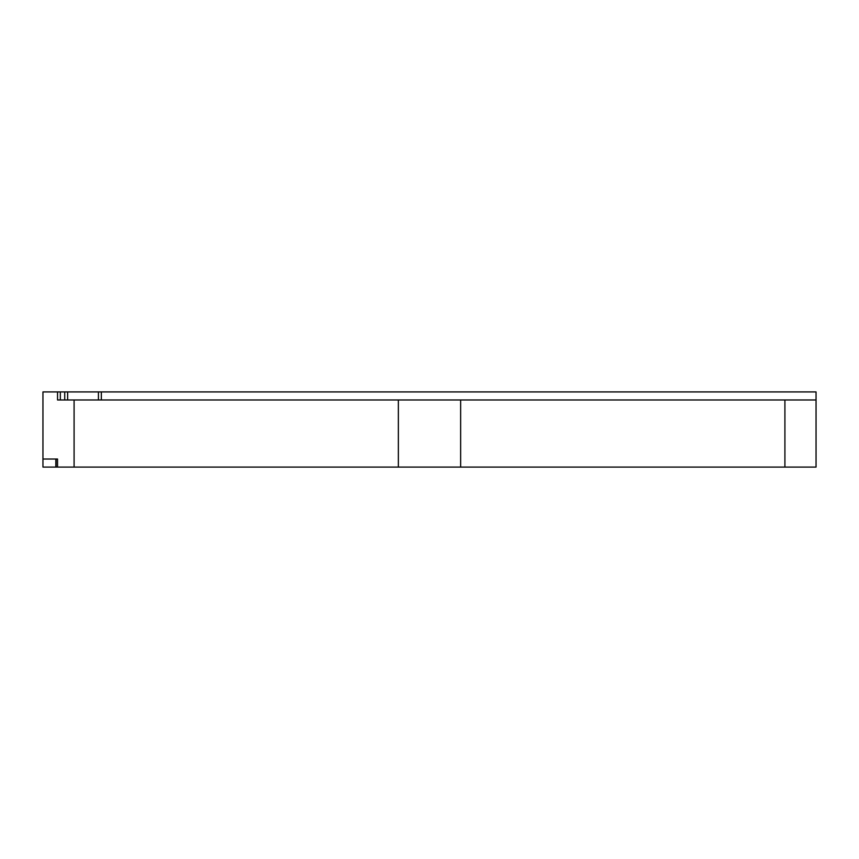<?xml version="1.0" encoding="UTF-8"?>
<svg xmlns="http://www.w3.org/2000/svg" width="859" height="859" viewBox="0 0 859 859"><rect width="100%" height="100%" fill="white"/><g stroke="black" fill="none" stroke-linecap="round" stroke-linejoin="round"><path stroke-width="1.29" d="M784.911 467.081L784.911 399.972L816.05 399.972L816.05 467.081L42.95 467.081L42.95 459.028L55.824 459.028L55.824 467.081M98.431 399.972L98.431 391.919L42.95 391.919L42.95 459.028L57.542 459.028L57.542 467.081M98.431 391.919L816.05 391.919L816.05 399.972M460.639 467.081L460.639 399.972L784.911 399.972M398.361 467.081L398.361 399.972L460.639 399.972M74.089 467.081L74.089 399.972L398.361 399.972M74.089 399.972L57.542 399.972L57.542 391.919M56.093 467.081L56.093 459.028L57.542 459.028M60.334 391.919L60.334 399.972M64.726 391.919L64.726 399.972M67.636 391.919L67.636 399.972M101.33 391.919L101.33 399.972"/></g></svg>
